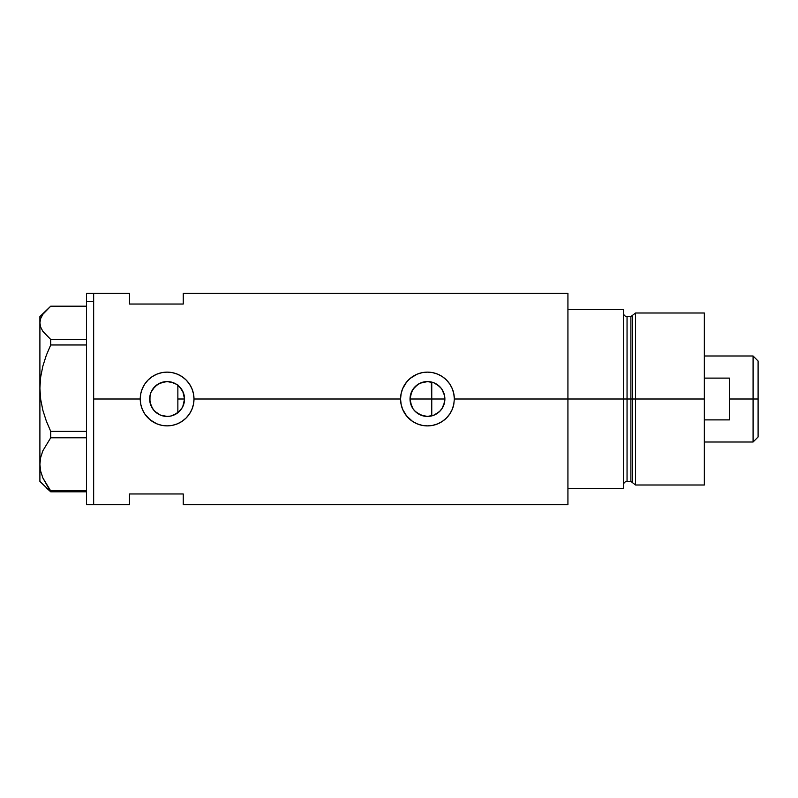 <?xml version="1.0" encoding="UTF-8"?>
<svg xmlns="http://www.w3.org/2000/svg" width="798" height="798" viewBox="0 0 798 798"><rect width="100%" height="100%" fill="white"/><g stroke="black" fill="none" stroke-linecap="round" stroke-linejoin="round"><path stroke-width="1.2" d="M181.086 409.424L180.158 410.561M178.523 412.177L182.343 407.489M184.158 402.681L183.839 403.908M410.731 403.938L410.411 402.691M443.728 405.244L444.885 399A17.436 17.436 0 0 1 427.449 416.436A17.436 17.436 0 0 1 410.022 399L411.588 406.222M412.227 407.499L413.484 409.434M417.184 413.085L416.077 412.207M414.411 410.571L413.933 410.002M420.416 414.95L419.239 414.381M413.923 409.992L416.746 412.756L423.179 415.898M428.775 416.386L427.648 416.436M427.818 416.426L431.339 415.997M433.434 415.379L439.269 411.818L442.311 408.127M439.558 411.549L437.095 413.524M170.672 416.067L176.747 413.534M176.448 413.723L170.513 416.097L167.111 416.436L160.438 415.11L154.782 411.329L152.618 408.686L150.014 402.401L149.675 399L150.922 405.454M160.079 414.95L163.859 416.127M163.799 416.117L160.877 415.279M151.061 405.803L153.765 410.212L157.356 413.444L155.041 411.578M182.772 406.661L184.547 399A17.436 17.436 0 0 1 167.111 416.436A17.436 17.436 0 0 1 149.675 399L149.944 395.958M140.239 399A26.873 26.873 0 0 0 167.111 425.873A26.873 26.873 0 0 0 193.994 399L193.465 404.277L191.919 409.334L189.445 413.953L186.104 418.012L182.044 421.344L177.415 423.828L172.358 425.364L167.101 425.873L161.834 425.354L156.797 423.818L150.054 419.768L144.777 413.953L142.293 409.304L140.757 404.257L140.239 399L140.757 393.723L142.293 388.696L144.777 384.047L148.109 379.998L152.169 376.666L156.807 374.172L161.844 372.646L167.121 372.127L172.368 372.646L177.425 374.182L182.064 376.666L186.114 379.988L189.455 384.057L191.929 388.686L193.465 393.743L193.994 399L400.576 399A26.873 26.873 0 0 0 453.803 404.287L452.267 409.334L449.783 413.953L446.451 418.012L442.381 421.344L437.753 423.828L432.696 425.364L427.449 425.873L422.182 425.354L417.135 423.818L412.506 421.334L406.681 416.057L402.631 409.304L401.095 404.257L400.576 399L401.095 393.723L402.631 388.696L405.125 384.047L408.446 379.998L412.506 376.666L417.154 374.172L422.192 372.646L427.469 372.127L432.716 372.646L437.763 374.182L442.401 376.666L446.451 379.988L449.793 384.057L452.267 388.686L453.813 393.743L454.331 399L453.803 404.277L452.267 409.334L449.783 413.953L446.451 418.012L442.381 421.344L437.753 423.828L432.696 425.364L427.449 425.873L422.182 425.354L417.135 423.818L412.506 421.334L408.436 417.992L405.115 413.953L402.631 409.304L401.095 404.257L400.576 399L193.994 399L193.465 404.277L191.919 409.334L189.445 413.953L186.104 418.012L182.044 421.344L177.415 423.828L172.358 425.364L167.101 425.873L161.834 425.354L156.797 423.818L152.169 421.334L148.099 417.992L144.777 413.953L142.293 409.304L140.757 404.257L140.239 399L93.655 399L140.239 399L140.757 393.723L142.293 388.696L144.777 384.047L148.109 379.998L152.169 376.666L156.807 374.172L161.844 372.646L167.121 372.127L172.368 372.646L177.425 374.182L182.064 376.666L186.114 379.988L189.455 384.057L191.929 388.686L193.465 393.743L193.994 399A26.873 26.873 0 0 0 167.111 372.127A26.873 26.873 0 0 0 140.239 399M437.075 413.534L434.282 415.04M441.643 409.135L440.326 410.761M443.269 406.322L442.79 407.289M444.596 395.828L444.596 402.162M444.386 403.15L443.947 404.656M431.339 382.003L431.758 415.898L431.758 399L444.885 399L444.556 402.401L441.952 408.686L439.778 411.329L434.122 415.11L427.449 416.436L420.785 415.11L415.13 411.329L412.955 408.686L410.352 402.401L410.352 395.599L412.955 389.314L417.763 384.506L420.785 382.89L427.449 381.564L434.122 382.89L439.778 386.671L441.952 389.314L444.556 395.599L444.885 399L444.386 394.86M149.944 402.052L150.014 395.599L151.012 392.327L154.782 386.671L157.425 384.506L160.438 382.89L167.111 381.564L173.784 382.89L176.797 384.506L179.44 386.671L183.221 392.327L184.547 399L183.221 405.673L181.605 408.686L179.44 411.329L173.784 415.11M152.338 408.257L150.114 402.86M154.433 410.97L152.897 409.085M159.46 414.661L157.396 413.474M166.503 416.426L164.069 416.167M168.937 416.337L167.62 416.426M173.735 415.13L170.832 416.027M177.864 412.726L177.864 385.274L178.523 385.823M567.927 293.285L567.927 488.585L623.467 488.585L623.467 399L627.048 399L623.467 399L623.467 309.415L567.927 309.415L567.927 399L623.467 399L623.467 309.415L567.927 309.415L567.927 488.585L623.467 488.585L623.467 399L567.927 399L567.927 504.715L567.927 399L454.331 399L567.927 399L567.927 293.285L183.241 293.285L183.241 304.038L129.485 304.038L129.485 293.285L129.485 304.038L183.241 304.038L183.241 293.285M86.483 293.285L86.483 301.295L93.655 301.295L86.483 301.295L86.483 293.285L93.655 293.285L93.655 504.715L93.655 293.285L93.655 301.295L93.655 293.285L129.485 293.285M454.331 399A26.873 26.873 0 0 0 427.449 372.127A26.873 26.873 0 0 0 400.576 399L401.095 393.723L402.631 388.696L406.681 381.943L410.401 378.222L417.154 374.172L422.192 372.646L427.469 372.127L432.716 372.646L437.763 374.182L442.401 376.666L446.451 379.988L449.793 384.057L452.267 388.686L453.813 393.743L454.331 399L453.803 404.277M129.485 493.962L183.241 493.962L183.241 504.715L183.241 493.962L129.485 493.962L129.485 504.715L129.485 493.962M170.832 381.973L176.458 384.277M177.186 384.766L181.086 388.576M170.672 381.933L173.735 382.87M167.63 381.574L170.024 381.813M160.887 382.721L166.872 381.564M155.031 386.431L160.069 383.05M167.061 381.564L164.079 381.833L157.396 384.526M152.897 388.905L154.443 387.03M150.114 395.13L150.353 394.192M442.311 389.873L443.269 391.668M440.326 387.249L441.643 388.875M434.282 382.96L439.558 386.451M437.015 384.427L441.214 388.297L443.528 392.257M427.648 381.564L420.107 383.19L415.259 386.541L411.798 391.329L410.022 399A17.436 17.436 0 0 1 427.449 381.564A17.436 17.436 0 0 1 444.885 399L431.758 399L431.758 382.102L433.424 382.621M452.526 389.324L452.296 388.746M437.693 374.152L436.217 373.594M422.92 372.506L422.192 372.646M418.022 373.833L417.174 374.162M406.431 415.748L407.389 416.885M417.184 423.838L418.76 424.426M422.262 425.374L423.13 425.524M436.446 424.327L437.733 423.838M192.188 389.324L191.969 388.766M177.385 374.162L175.879 373.594M162.543 372.516L161.844 372.646M157.705 373.823L156.837 374.162M147.361 380.776L145.974 382.402M156.847 423.838L158.423 424.426M161.924 425.374L162.752 425.524M176.109 424.327L177.395 423.838M150.363 394.182L149.675 399A17.436 17.436 0 0 1 167.111 381.564A17.436 17.436 0 0 1 184.547 399L182.772 391.339L180.158 387.439M157.366 384.546L152.578 389.374M170.333 381.863L167.171 381.564M428.785 381.614L427.489 381.564M183.839 394.082L184.148 395.309M182.333 390.501L182.981 391.788M419.239 383.619L420.416 383.05M423.189 382.092L423.858 381.943M416.077 385.793L417.194 384.905M413.933 387.998L414.411 387.429M411.588 391.778L412.227 390.501M413.494 388.556L413.923 388.008M410.411 395.309L410.731 394.072M410.022 399L431.758 399L410.022 399M46.304 487.817L50.713 491.807L50.713 490.9L86.483 490.9L50.713 490.9L42.902 478.032L40.688 471.289L39.9 464.346L40.658 457.503L42.863 450.76L50.713 437.783L50.713 431.359L86.483 431.359L50.713 431.359L46.324 421.045L42.902 410.441L40.688 399.469L39.9 388.167L39.9 481.423L50.713 491.807L86.483 491.807L50.713 491.807L42.902 478.032L40.688 471.289L39.9 464.346L40.658 457.503L42.863 450.76L50.713 437.783L86.483 437.783L50.713 437.783L50.713 431.359L46.324 421.045L42.902 410.441L40.688 399.469L39.9 388.167L40.658 377.045L42.863 366.073L46.304 355.339L50.713 344.975L86.483 344.975L50.713 344.975L50.713 339.459L42.863 331.35L40.668 327.13L39.9 322.821L40.678 318.492L42.883 314.282L50.713 306.193L86.483 306.193L50.713 306.193L39.9 316.577L39.9 388.167L40.658 377.045L42.863 366.073L46.304 355.339L50.713 344.975L50.713 339.459L42.863 331.35L40.668 327.13L39.9 322.821L40.678 318.492M86.483 339.459L50.713 339.459L86.483 339.459M39.9 481.423L39.9 316.577M86.483 504.715L86.483 301.295L86.483 504.715L93.655 504.715L93.655 301.295L93.655 504.715L129.485 504.715M177.864 384.955L177.864 412.915M635.557 399L635.557 312.996L635.557 399L704.345 399L704.345 312.996L704.345 399L635.557 399L635.557 485.004L635.557 399L632.615 399L635.557 399M632.615 315.25L632.615 482.75L632.615 315.25L632.615 399L630.889 399L630.889 481.423L630.889 399L632.615 399L632.615 482.75L630.889 481.423L630.889 316.577L635.557 312.996L704.345 312.996M630.889 316.577L627.048 316.577L627.048 481.423L627.048 399L630.889 399L627.048 399L627.048 481.423C624.884 481.633 623.687 482.83 623.467 485.004M704.345 485.004L704.345 399L704.345 485.004L635.557 485.004L632.615 482.75M627.048 399L627.048 316.577L627.048 399M630.889 399L630.889 316.577L630.889 399M753.083 399L758.1 399L758.1 361.015L758.1 436.985L758.1 399L753.083 399L753.083 355.998L753.083 399L729.432 399L753.083 399L753.083 442.002L753.083 399M729.432 378.112L729.432 419.888L704.345 419.888L729.432 419.888L729.432 378.112L704.345 378.112L729.432 378.112M177.864 399L184.547 399L177.864 399M567.927 504.715L183.241 504.715M627.048 481.423L630.889 481.423M627.048 316.577C624.884 316.367 623.687 315.17 623.467 312.996M704.345 355.998L753.083 355.998L758.1 361.015M704.345 442.002L753.083 442.002L758.1 436.985"/></g></svg>
